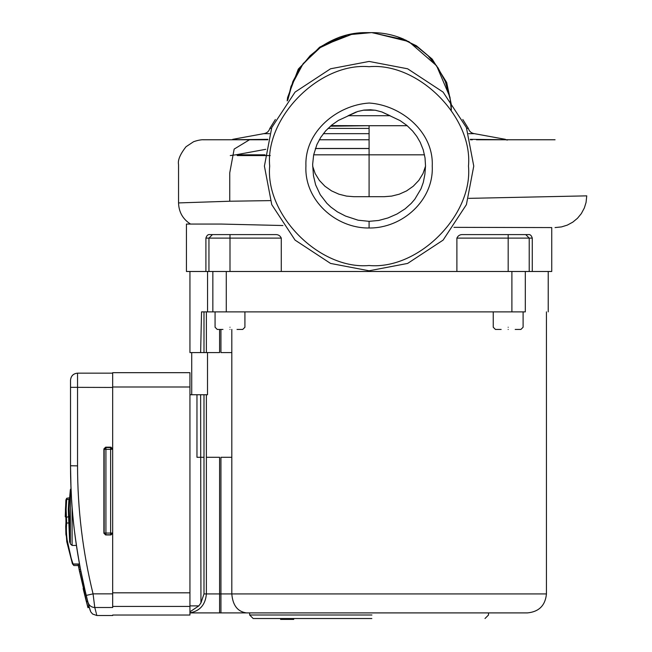 <?xml version="1.0" encoding="UTF-8"?>
<svg xmlns="http://www.w3.org/2000/svg" width="652" height="652" viewBox="0 0 652 652"><rect width="100%" height="100%" fill="white"/><g stroke="black" fill="none" stroke-linecap="round" stroke-linejoin="round"><path stroke-width="0.98" d="M229.993 329.439C213.579 329.439 213.579 329.439 229.993 329.439C246.415 329.439 246.415 329.439 229.993 329.439M215.07 311.876L215.07 327.247L217.263 329.439L222.968 329.439M237.018 329.439L242.731 329.439L244.924 327.247L244.924 311.876M508.177 329.439C491.755 329.439 491.755 329.439 508.177 329.439C524.591 329.439 524.591 329.439 508.177 329.439M493.246 311.876L493.246 327.247L495.438 329.439L501.152 329.439M515.202 329.439L520.907 329.439L523.1 327.247L523.1 311.876M281.281 238.11L229.993 238.11L229.993 234.598L209.805 234.598C208.029 234.272 206.725 235.445 205.902 238.11C206.725 235.445 208.029 234.272 209.805 234.598L275.16 234.598C278.054 234.386 280.099 235.551 281.281 238.11L281.281 271.485L548.226 271.485L548.226 311.876M203.994 311.876L203.994 352.585L189.944 352.585L189.944 271.485L281.281 271.485M231.81 329.439L231.81 593.931C232.748 605.374 237.638 611.698 246.489 612.904L527.476 612.904L189.944 612.904L189.944 611.804L198.844 605.887L200.946 602.913L203.994 593.931L546.441 593.931L369.089 593.931M198.844 605.887L189.944 605.887L189.944 611.804M189.944 605.887L189.944 394.737L203.994 394.737L203.994 593.931M207.507 394.737L207.507 352.585L207.507 394.737L200.637 394.737L200.71 457.296L196.969 457.296L196.969 394.737M200.629 352.585L201.541 311.876L207.548 311.876L207.548 271.485M219.585 329.439L219.585 352.585L203.994 352.585M207.548 311.876L525.316 311.876C555.748 311.876 555.748 311.876 525.316 311.876L525.316 271.485M66.708 499.098L66.129 509.269L66.659 523.002C65.575 534.77 67.71 548.438 73.065 563.988L73.831 565.528L79.772 565.528L79.951 566.498M66.585 499.579L69.446 499.196L68.998 508.731L69.56 523.572L68.859 523.002L68.297 509.269L68.916 499.579M72.38 563.646L73.065 563.988L72.38 563.646L66.757 541.608L65.713 526.303L65.958 522.423L66.659 523.002L68.859 523.002L69.65 542.048L70.351 542.513L70.351 489.725L71.003 488.56L70.775 482.252L71.549 499.171C72.502 518.495 75.436 541.649 80.367 568.65L79.691 565.105M69.56 523.572L69.324 527.183L70.351 534.208M73.334 564.771L72.511 563.98M72.429 563.776L73.114 564.159L72.429 563.776M69.446 516.335L65.885 517.566L65.428 509.766L65.958 500.687M110.913 447.166L105.64 447.166L105.926 447.541L104.173 449.293L103.888 448.918L103.888 533.206L105.64 534.958L110.913 534.958L112.388 533.026L110.636 533.059L110.636 449.326L105.926 449.326L105.926 447.541L110.636 447.541L110.636 449.326L112.388 449.293L110.636 447.541L110.913 447.166L112.674 448.918L112.674 386.995L112.674 607.534M189.944 386.995L189.944 372.675L112.674 372.675L112.674 386.995L189.944 386.995L189.944 592.823L112.674 592.823L112.674 533.206L110.913 534.958M105.64 534.958L103.888 533.206M103.888 448.918L105.64 447.166M70.612 475.724L70.783 482.667M112.674 593.858L93.057 593.858L94.784 607.501C91.337 607.297 89.071 605.569 87.987 602.318L86.235 595.406C75.779 552.814 70.538 509.595 70.522 465.74L70.522 387.329L70.522 465.756L77.547 465.87C77.564 509.155 82.739 551.82 93.057 593.858L86.235 595.406M70.522 465.756L71.003 488.56M85.086 590.639L83.717 590.957L83.537 590.199L84.907 589.881L87.67 601.111L86.308 601.462L86.431 601.91L87.784 601.56L87.67 601.111M87.784 601.56L88.908 605.822L87.547 606.181L88.908 605.822M89.063 606.409L87.661 606.596L89.063 606.409M84.711 589.049L83.342 589.367L83.13 588.454L84.499 588.137L80.473 569.22L79.096 569.489L87.955 607.688L89.308 607.322L90.726 611.829L92.617 614.054L96.912 615.521L112.674 615.521M82.877 580.899L85.265 591.388L83.896 591.714L86.308 601.462M112.674 387.459L70.522 387.329L70.522 380.181C70.97 375.943 73.309 373.596 77.547 373.156L112.674 373.156L77.547 373.156L77.547 465.87M112.674 533.206L112.674 448.918M87.987 602.35C90.848 613.059 90.848 613.051 87.987 602.318C90.848 613.051 90.848 613.059 87.987 602.35M70.832 484.208L71.549 499.187C72.502 518.527 75.445 541.69 80.367 568.65L85.363 591.796M78.338 565.528L87.906 607.509M80.897 571.388L79.52 571.665M80.033 566.922L78.656 567.183L87.939 607.631M78.656 567.183L78.191 564.738M83.342 589.367L87.661 606.596M83.717 590.957L87.547 606.181M105.926 449.326L104.173 449.293L104.173 533.026L105.926 533.059L105.926 534.779L110.636 534.779L110.636 533.059L105.926 533.059L105.926 449.326M112.674 615.04L189.944 615.04L189.944 612.847C199.968 611.014 205.445 604.706 206.382 593.931L206.382 457.296L219.585 457.296L219.585 612.904M269.683 166.105C265.234 215.29 319.904 269.952 369.089 265.511C418.266 269.952 472.936 215.29 468.486 166.105C472.936 116.928 418.266 62.258 369.089 66.7C319.904 62.258 265.234 116.928 269.683 166.105M369.089 227.996C335.715 228.445 304.101 200.017 305.927 165.861C304.59 131.443 337.353 104.988 369.219 103.032C401.07 105.111 433.841 131.867 432.243 166.056C433.93 200.229 402.333 228.428 369.089 227.996L369.089 221.33L378.616 220.482L387.948 217.955L397.044 213.986L405.128 208.844L411.225 203.391L414.786 199.259L420.996 188.835L423.287 182.462L424.876 174.418L425.528 165.958L425.022 157.849L423.238 149.87L420.247 142.356L416.848 136.48L412.675 131.076L406.815 125.38L400.075 120.596L381.909 111.973L375.666 110.31L370.523 109.764L364.012 110.074L357.703 111.492L338.347 120.441L331.623 125.16L325.69 130.848L320.751 137.352L316.896 144.573L313.645 154.931L312.642 164.418L313.465 175.69L315.633 184.875L320.238 194.695L326.839 203.277L330.825 207.051L337.467 211.9L345.552 216.073L358.152 220.213L369.089 221.33M456.889 238.11C458.071 235.551 460.116 234.386 463.01 234.598L528.364 234.598C530.141 234.272 531.445 235.445 532.268 238.11L456.889 238.11L456.889 271.485M508.177 271.485L508.177 234.598L528.364 234.598C530.141 234.272 531.445 235.445 532.268 238.11L532.268 271.485L551.739 271.485L551.739 227.572L453.971 227.344M282.911 225.527L221.15 224.06L186.431 224.06L186.431 271.485L189.944 271.485M229.993 271.485L229.993 238.11L205.902 238.11L205.902 271.485M312.65 166.195L315.177 173.571L319.333 180.368L324.924 186.236L331.583 190.897L338.91 194.19L346.489 196.097L353.979 196.7L384.191 196.7L391.681 196.097L399.26 194.19L406.587 190.897L413.246 186.236L418.837 180.368L422.993 173.571L425.52 166.195M400.01 37.669L415.927 45.795L428.046 55.697L437.989 67.8L445.332 81.581L450.451 100.261M287.719 100.261L292.838 81.581L300.181 67.8L310.124 55.697L322.251 45.795L339.692 37.107M356.587 33.187L357.638 33.065M267.89 139.341L229.838 139.764L267.785 139.764L249.504 139.764L234.158 149.088L229.748 172.837L229.748 201.232L178.542 202.919L178.542 164.557C177.637 160.205 180.131 154.271 186.016 146.741L193.579 141.72C201.566 138.909 205.127 139.96 203.212 139.764L248.379 139.764M363.172 110.196L374.998 110.196M369.089 196.7L369.089 125.714L407.215 125.714M330.955 125.714L370.157 125.714M270.238 155.567L248.363 155.567M369.089 148.55L315.364 148.542M315.381 148.477L369.089 148.469L315.381 148.477M424.501 154.817L313.669 154.817M265.022 154.817L235.877 154.809L265.772 149.308M264.41 166.105L271.762 127.58L295.071 92.095L330.556 68.786L369.089 61.435L407.614 68.786L443.099 92.095L466.408 127.58L473.759 166.105L466.408 204.638L443.099 240.123L407.614 263.432L369.089 270.784L330.556 263.432L295.071 240.123L271.762 204.638L264.41 166.105M371.836 618.52L253.172 618.52L249.659 615.007L371.917 615.007M291.045 618.52L291.045 619.4L281.371 619.4L281.371 618.52M291.077 618.52L291.045 619.4M290.939 618.52L290.939 619.4L290.833 618.52M292.887 618.52L292.887 619.4L291.077 619.4M292.935 618.52L292.887 619.4M293.09 618.52L292.935 619.4M293.131 618.52L293.09 619.4M293.718 618.52L293.718 619.4L293.131 619.4M293.767 618.52L293.718 619.4M290.784 618.52L290.784 619.4M280.604 618.52L280.604 619.4L280.759 618.52M281.053 618.52L280.759 619.4M281.468 619.4L281.053 619.4M229.993 327.247C210.743 327.247 210.743 327.247 229.993 327.247C249.243 327.247 249.243 327.247 229.993 327.247M508.177 327.247C488.927 327.247 488.927 327.247 508.177 327.247C527.427 327.247 527.427 327.247 508.177 327.247M206.382 394.737L206.382 457.296M200.946 602.913L200.71 457.296L203.994 457.28M206.382 311.876L206.382 352.585M231.81 457.296L220.938 457.296L220.938 612.904M511.893 311.876L511.893 271.485M226.277 311.876L226.277 271.485M212.854 311.876L212.854 271.485M220.938 329.439L220.938 352.585L231.81 352.585M79.52 564.159L73.114 564.159M65.901 534.249L65.713 526.303M65.958 522.423L65.885 517.566M69.324 527.183L69.544 535.797M70.253 543.051L69.65 542.048M73.065 563.988L79.487 563.988M72.095 507.06L72.095 545.431L76.398 545.431M112.674 607.501L94.784 607.501C97.613 618.194 97.613 618.202 94.784 607.534M111.459 534.575L111.647 534.037M112.674 606.433L189.944 606.433M525.716 234.598L529.22 238.11L529.22 271.485M212.454 234.598L208.95 238.11L208.95 271.485M555.064 227.572L561.494 226.912L567.289 225.127L572.815 222.136L577.485 218.273L581.331 213.603L584.331 208.004L586.05 202.487L586.751 195.861L468.666 198.363M510.923 139.764L470.279 139.341M271.428 128.42L269.83 128.42L275.364 119.495M327.997 128.42L369.089 128.42M505.447 139.341L474.452 133.668C471.323 133.195 469.285 131.451 468.34 128.42L466.742 128.42M348.168 115.706L390.01 115.706M269.561 133.668L263.718 133.668C266.855 133.195 268.893 131.451 269.83 128.42M323.351 133.668L369.089 133.668M474.452 133.668L468.609 133.668M270.262 200.612L229.748 201.232M546.441 311.876L546.441 593.931C545.317 605.455 538.992 611.772 527.476 612.904M191.729 394.737L191.729 352.585M65.249 516.808L65.885 499.962L66.708 498.275L69.601 497.778M70.351 489.725L69.218 502.26M69.552 535.887L70.351 543.882L72.095 545.431M73.831 565.528L72.405 563.727L65.909 534.355M77.547 373.156C73.285 373.572 70.946 375.919 70.522 380.181M390.173 115.787L381.974 111.997M356.196 111.997L347.997 115.787M470.394 139.764L472.398 139.764M555.064 139.764L476.433 139.764M492.57 139.764L502.407 139.764M397.443 36.748L416.392 45.754L432.211 59.128L446.677 82.47L451.176 103.855L451.306 110.245L449.978 97.197L436.579 65.722L408.804 41.581L372.284 32.633M372.219 32.633C383.05 32.641 393.506 34.809 403.596 39.128L419.481 48.329L405.683 40.057L371.64 32.6L347.361 34.833L318.689 48.329C333.873 37.669 349.635 32.437 365.951 32.633L372.219 32.633M365.894 32.633L353.767 33.57L322.055 45.909L303.172 63.586L291.004 86.406L287.671 100.31M468.34 128.42L462.806 119.495M232.723 139.341L263.718 133.668M340.564 36.797L319.602 47.205L298.306 69.079L287.565 97.596L287.19 100.921M229.879 139.764L255.291 139.764M319.293 139.764L369.024 139.764M507.378 140.066L505.797 139.764M178.542 202.919C178.835 212.071 182.829 219.121 190.523 224.06M330.401 126.195L367.459 125.714M331.094 125.6L369.089 125.714M252.169 155.567L246.505 155.567M237.255 155.567L264.94 155.567M235.877 154.809L230.278 155.567M249.659 615.007L249.659 612.904M484.998 618.52L488.511 615.007L488.511 612.904"/></g></svg>
